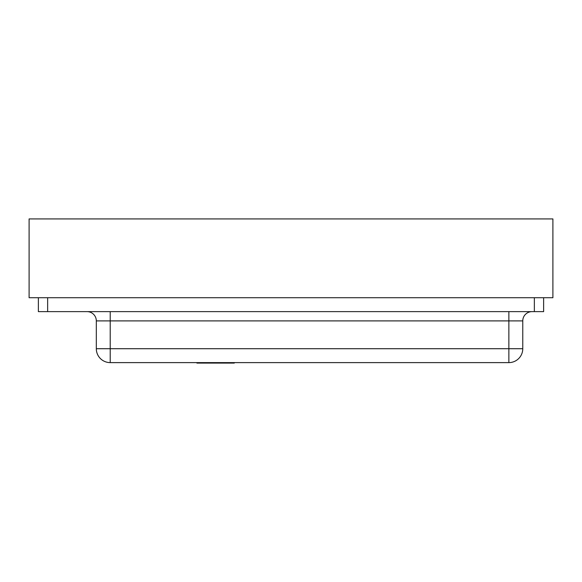 <?xml version="1.0" encoding="UTF-8"?>
<svg xmlns="http://www.w3.org/2000/svg" width="582" height="582" viewBox="0 0 582 582"><rect width="100%" height="100%" fill="white"/><g stroke="black" fill="none" stroke-linecap="round" stroke-linejoin="round"><path stroke-width="0.87" d="M532.043 311.625A9.268 9.268 0 0 0 522.767 320.9L522.767 348.713A13.91 13.91 0 0 1 508.864 362.615L110.216 362.615A13.91 13.91 0 0 1 96.314 348.713L96.314 320.9A9.268 9.268 0 0 0 87.045 311.625M543.632 297.722L543.632 311.625L38.368 311.625L38.368 297.722M552.9 297.722L29.1 297.722L29.1 218.919L552.9 218.919L552.9 297.722M234.291 362.615L234.291 363.081L196.905 363.081L196.905 362.615M534.356 311.625L534.356 297.722M47.644 297.722L47.644 311.625M508.864 348.713L508.864 320.9L110.216 320.9L110.216 348.713L522.767 348.713A13.91 13.91 0 0 1 508.864 362.615L508.864 348.713M522.767 320.9L508.864 320.9L508.864 311.625M110.216 311.625L110.216 320.9L96.314 320.9M110.216 362.615L110.216 348.713L96.314 348.713"/></g></svg>
